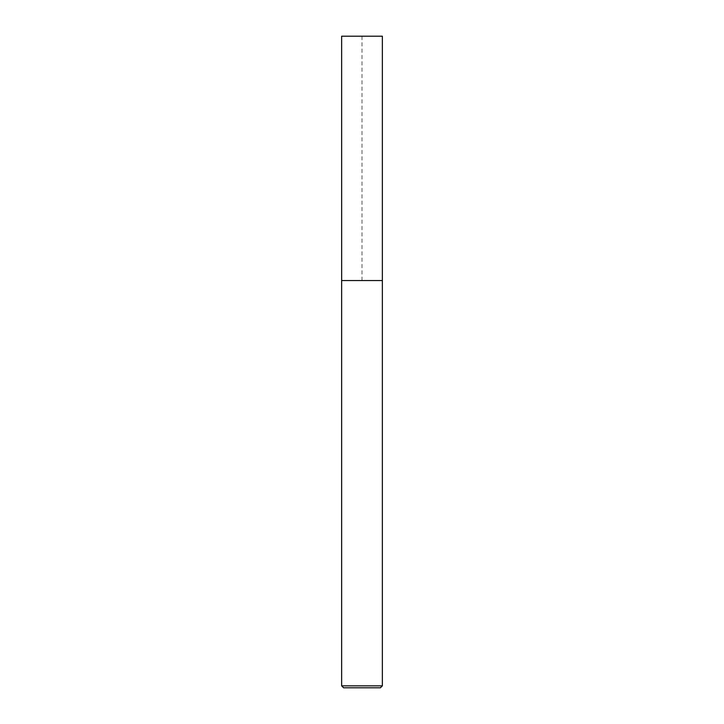 <?xml version="1.0" encoding="UTF-8"?>
<svg xmlns="http://www.w3.org/2000/svg" width="724" height="724" viewBox="0 0 724 724"><rect width="100%" height="100%" fill="white"/><g stroke="black" fill="none" stroke-linecap="round" stroke-linejoin="round"><path stroke-width="0.54" stroke-dasharray="3.62 2.71" d="M380.408 687.8L343.592 687.8M382.363 685.845L341.637 685.845M382.363 280.55L341.656 280.55M382.363 36.2L341.637 36.2M362 280.55L362 36.2L341.637 36.2L341.656 280.55L362 280.55"/><path stroke-width="1.09" d="M382.363 685.845L341.637 685.845L343.592 687.8L380.408 687.8L382.363 685.845L382.363 36.2L341.637 36.2L341.656 280.55L382.363 280.55M341.637 685.845L341.637 280.55"/></g></svg>
